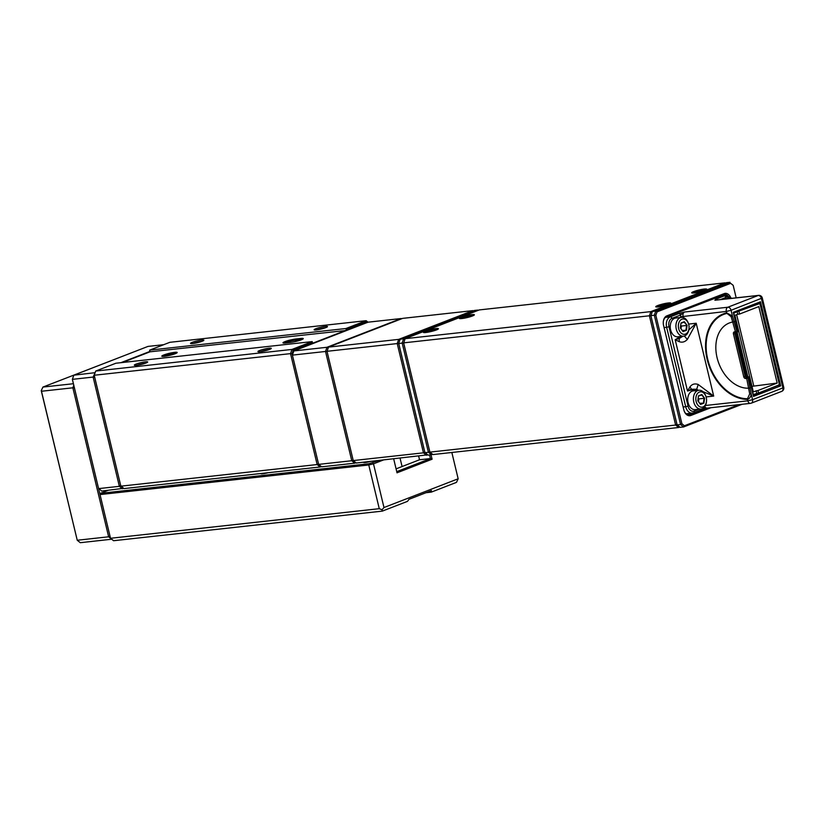 <?xml version="1.0" encoding="UTF-8"?>
<svg xmlns="http://www.w3.org/2000/svg" width="825" height="825" viewBox="0 0 825 825"><rect width="100%" height="100%" fill="white"/><g stroke="black" fill="none" stroke-linecap="round" stroke-linejoin="round"><path stroke-width="1.24" d="M123.544 488.328L101.64 491.061L98.433 488.029L72.373 379.356L98.598 488.617L119.367 486.338L93.132 377.066L72.373 379.356L73.817 375.179L95.112 372.683M94.957 373.127L93.132 377.066L94.648 377.138L120.687 485.574L94.225 375.251L120.852 486.173L317.151 464.547L290.524 353.626L94.225 375.251L95.679 371.064L291.968 349.439L312.201 341.602L115.902 363.227L95.679 371.064M120.945 362.67L149.903 351.44M163.721 344.685L147.995 346.418L73.817 375.179M122.997 487.884L122.409 488.771L119.367 486.338L120.687 485.574L123.894 488.606L320.193 466.981L317.151 464.547L318.471 463.794L292.401 355.121L318.636 464.382L351.759 460.732L325.524 351.471L292.401 355.121L293.855 350.934L326.978 347.284L401.156 318.532L368.032 322.183L293.855 350.934M427.639 454.833L356.287 463.011L353.244 460.567L423.452 452.832L397.227 343.571L327.009 351.306L353.244 460.567L327.04 351.532L353.079 459.979L351.759 460.732L354.802 463.176L321.678 466.816L318.636 464.382L292.029 353.698L293.236 350.243L312.51 342.777L312.716 343.623M355.936 462.732L354.802 463.176L355.389 462.289M328.463 347.119L398.681 339.384L472.849 310.633L402.641 318.368L328.463 347.119L327.04 351.532L325.524 351.471L326.978 347.284L328.154 348.026M400.156 339.219L403.621 338.838L477.799 310.087L474.334 310.468L400.156 339.219L398.712 343.406L424.937 452.667L428.402 452.286L402.167 343.025L398.743 343.633L424.772 452.079L398.743 343.633L397.227 343.571L398.681 339.384L399.847 340.137M427.082 454.389L426.494 455.276L423.452 452.832L424.772 452.079L427.979 455.111L431.444 454.73L428.402 452.286L429.722 451.533L403.683 343.097L429.887 452.121L675.623 425.05L649.399 315.789L403.652 342.86L429.887 452.121L432.929 454.565L678.666 427.494L675.623 425.05L676.943 424.298L650.915 315.862L676.943 424.298L677.108 424.885L680.573 424.514L654.338 315.243L650.884 315.624L677.108 424.885L680.151 427.329L683.616 426.948L680.573 424.514L681.893 423.751L684.399 425.762L738.901 404.642M432.578 454.286L431.444 454.73L432.032 453.843M405.106 338.683L650.853 311.613L725.02 282.851L479.284 309.922L405.106 338.683L403.683 343.097L402.167 343.025L403.621 338.838L404.786 339.591M694.186 292.957A7.724 1.011 -13.5 0 0 701.931 291.328A7.724 1.011 -13.5 0 0 706.726 289.338A7.724 1.011 -13.5 0 0 704.303 289.039A7.724 1.011 -13.5 0 0 695.65 290.926A7.724 1.011 -13.5 0 0 691.824 292.916A7.724 1.011 -13.5 0 0 694.186 292.957M658.226 306.9A7.724 1.011 -13.5 0 0 665.971 305.271A7.724 1.011 -13.5 0 0 670.756 303.28A7.724 1.011 -13.5 0 0 668.333 302.971A7.724 1.011 -13.5 0 0 659.691 304.868A7.724 1.011 -13.5 0 0 655.865 306.859A7.724 1.011 -13.5 0 0 658.226 306.9M425.824 332.496A7.724 1.011 -13.5 0 0 433.579 330.877A7.724 1.011 -13.5 0 0 438.364 328.876A7.724 1.011 -13.5 0 0 435.94 328.577A7.724 1.011 -13.5 0 0 427.298 330.474A7.724 1.011 -13.5 0 0 423.472 332.454A7.724 1.011 -13.5 0 0 425.824 332.496M461.794 318.553A7.724 1.011 -13.5 0 0 469.538 316.934A7.724 1.011 -13.5 0 0 474.334 314.933A7.724 1.011 -13.5 0 0 471.91 314.634A7.724 1.011 -13.5 0 0 463.258 316.532A7.724 1.011 -13.5 0 0 459.432 318.512A7.724 1.011 -13.5 0 0 461.794 318.553M679.81 427.051L678.666 427.494L679.253 426.608M652.327 311.448L655.792 311.066L729.97 282.305L726.505 282.686L652.327 311.448L650.915 315.862L649.399 315.789L650.853 311.613L652.018 312.355M723.236 295.907A6.868 4.733 83.7 0 0 722.226 295.257M687.153 414.459L689.896 413.397M742.067 404.291L683.616 426.948L684.399 425.762M736.178 297.846L733.178 285.337L730.672 283.326L657.051 311.871L655.854 315.315L681.893 423.751M710.851 407.725L690.834 415.491A7.899 5.445 -96.3 0 1 684.121 410.84A7.899 5.445 -96.3 0 1 683.842 409.881L663.568 325.442A7.899 5.445 -96.3 0 1 663.321 321.616A7.899 5.445 -96.3 0 1 666.909 315.831L724.226 293.607A7.899 5.445 -96.3 0 1 730.94 298.217M728.238 296.257A6.868 4.733 83.7 0 0 724.567 294.473A6.868 4.733 83.7 0 0 723.721 294.68L666.404 316.903A6.868 4.733 83.7 0 0 663.3 321.781M684.069 410.675A6.868 4.733 83.7 0 0 689.019 414.779A6.868 4.733 83.7 0 0 689.855 414.573L705.468 408.519M655.854 315.315L654.338 315.243L655.792 311.066L657.051 311.871M730.672 283.326L733.178 285.337M778.46 385.285L780.677 385.873L753.472 396.423L748.987 377.716L748.089 378.067L751.152 393.896C750.946 396.712 749.719 398.537 747.471 399.372A1.031 0.701 -90.4 0 1 747.491 398.733L749.698 393.896L746.666 378.407L745.676 378.51A1.031 0.712 -96.3 0 1 746.12 377.262L748.007 376.798L746.12 377.262A1.031 0.732 68.8 0 1 745.14 376.344L746.037 376.004L735.776 333.29L734.879 333.64L745.14 376.344L743.717 376.695A2.062 1.464 -111.2 0 0 745.676 378.51M680.893 317.46L680.728 316.769A5.156 3.558 -96.3 0 1 680.522 315.037A1.722 1.227 -111.2 0 0 678.893 313.51L684.544 312.015L727.805 307.24L758.154 295.484L714.883 300.248L715.595 299.289L724.216 295.948L719.276 296.484L665.754 317.233M707.592 408.035L701.941 409.53A1.722 1.227 68.8 0 0 702.168 409.478L693.547 412.82A1.722 1.227 68.8 0 1 693.32 412.882A8.59 5.919 -96.3 0 1 692.278 413.129A8.59 5.919 -96.3 0 1 685.719 406.777L666.641 327.308L664.084 327.597M705.406 405.498L747.821 400.826L747.471 399.372A44.983 32.041 68.8 0 1 707.18 359.422A44.983 32.041 68.8 0 1 726.701 312.881L732.466 316.068L736.88 331.382L737.777 331.031L733.281 312.324L760.485 301.775L780.677 385.873M695.145 390.792L691.371 389.957L687.503 391.04L689.978 386.873C692.02 384.11 694.743 383.305 698.146 384.46L713.687 396.082L702.931 391.617M688.803 329.959L696.207 323.245L687.338 339.436C684.843 342.035 682.1 342.767 679.119 341.622L675.19 339.725L680.573 336.497M743.717 376.695L733.466 333.981A2.062 1.464 -111.2 0 1 734.477 331.825L735.457 331.722L731.167 316.718L727 313.407A44.385 31.618 -111.2 0 0 707.737 359.318A44.385 31.618 -111.2 0 0 747.491 398.733M682.935 336.239L679.171 338.549L675.19 339.725L687.503 391.04L691.35 389.245L696.661 389.245A6.868 0.578 -75.7 0 0 698.146 384.46M695.207 390.648A1.722 1.011 -50.1 0 1 696.661 389.245L698.414 390.39M691.371 389.957A1.722 1.238 -105.4 0 1 691.35 389.245A6.868 2.805 -136.3 0 0 689.978 386.873M687.338 339.436L684.337 336.002M679.119 341.622A6.868 3.589 -77.7 0 0 679.171 338.549A1.722 1.207 -116.8 0 1 678.872 337.889M698.909 409.241L694.165 411.087A6.868 4.733 83.7 0 1 688.081 406.209L669.003 326.741A6.868 4.733 83.7 0 1 671.901 318.378L680.522 315.037L684.544 312.015A3.434 2.372 83.7 0 0 683.09 316.192L683.43 317.615M702.838 408.396A1.722 1.227 68.8 0 1 702.168 409.478L707.273 408.117M703.643 407.828L706.52 408.21M716.853 299.97A1.722 1.227 -111.2 0 0 715.595 299.289M753.173 395.247L753.472 396.423M759.464 303.765L759.454 303.074L733.755 313.036L759.309 303.115L760.485 301.775M733.456 313.139L733.281 312.324L733.456 313.139M727 313.407A1.031 0.722 77.7 0 1 726.701 312.881L726.351 311.427L731.074 310.282L762.29 297.99A3.434 3.434 0 0 0 758.567 295.381A3.434 2.372 -96.3 0 0 758.154 295.484A3.434 2.444 68.8 0 1 761.423 298.516L782.884 387.915L752.534 399.682L751.152 393.896L749.698 393.896M680.728 316.769L726.351 311.427A3.434 2.372 83.7 0 1 727.805 307.24A3.434 2.444 68.8 0 1 731.074 310.282L732.466 316.068L731.167 316.718M753.318 394.505L758.557 393.009L757.958 390.524L753.297 391.813L734.931 315.336L737.736 314.243L737.148 311.757L733.765 313.077M756.7 393.205L756.102 390.73M758.557 393.009L778.893 385.12L779.254 384.079L760.103 304.281L759.34 303.672L737.148 311.757M759.34 303.672L757.36 303.889M737.127 332.176L747.842 376.798M757.958 390.524L777.171 383.068L758.814 306.591L739.592 314.036L738.994 311.551M737.736 314.243L739.592 314.036M751.977 386.327L777.171 383.068M753.689 385.657L736.643 314.665M429.021 491.545L431.135 491.308L431.465 490.597L408.994 499.311L407.478 501.363L382.305 511.118L113.572 540.726L110.519 538.282L379.263 508.685L368.765 464.98L100.031 494.577L110.519 538.282L99.959 494.402L100.464 493.329L368.899 463.753L378.634 460.546M267.981 472.735A6.177 0.804 166.5 0 1 260.896 473.725A6.177 0.804 166.5 0 1 260.844 473.519M108.168 490.339L100.464 493.329L99.959 494.402M370.58 461.433A6.177 0.804 166.5 0 1 363.495 462.423A6.177 0.804 166.5 0 1 363.443 462.217M431.021 454.771L432.083 459.216L397.021 472.808L393.68 458.886M383.285 460.03L373.488 463.836L383.976 507.54L458.153 478.778L451.842 452.482M419.523 459.772L418.657 456.142M396.732 471.622L430.423 458.566L419.554 459.762L396.072 468.868M418.677 456.132L419.554 459.762M432.083 459.216L430.423 458.566L429.557 454.936M458.153 478.778L456.483 482.367L431.3 492.123L426.02 492.711M372.787 462.815L373.488 463.836L368.765 464.98L368.899 463.753M383.976 507.54L382.016 509.767L379.263 508.685M431.135 491.308L431.3 492.123M382.305 511.118L382.016 509.767M117.377 358.287L42.931 387.069L41.25 390.658L77.241 540.251L108.642 536.797L72.868 387.802L41.477 391.256L77.241 540.251L80.283 542.695L111.684 539.23L108.642 536.797L109.962 536.044L74.384 387.863L72.868 387.802L73.755 385.244M41.25 390.658L42.931 387.069L73.394 383.718M175.189 353.719A7.899 1.031 166.5 0 1 167.32 355.874A7.899 1.031 166.5 0 1 161.917 356.307A7.899 1.031 166.5 0 1 163.814 354.967A7.899 1.031 166.5 0 1 172.631 352.636A7.899 1.031 166.5 0 1 177.148 352.646A7.899 1.031 166.5 0 1 175.189 353.719M175.694 353.512A6.868 0.897 -13.5 0 0 164.794 355.884A6.868 0.897 -13.5 0 0 163.608 356.41M300.754 338.446A7.899 1.031 166.5 0 1 303.229 338.755A7.899 1.031 166.5 0 1 301.269 339.828A7.899 1.031 166.5 0 1 290.421 342.457L285.471 343.004A7.899 1.031 166.5 0 1 283.058 342.952A7.899 1.031 166.5 0 1 286.966 340.931A7.899 1.031 166.5 0 1 295.814 338.993L300.754 338.446L300.321 339.704L295.381 340.251A6.868 0.897 -13.5 0 0 284.749 343.066M301.775 339.622A6.868 0.897 -13.5 0 0 300.321 339.704L300.424 340.137M259.679 350.501A6.868 0.897 -13.5 0 0 258.029 351.667A6.868 0.897 -13.5 0 0 262.732 351.295A6.868 0.897 -13.5 0 0 269.569 349.418A6.868 0.897 -13.5 0 0 271.27 348.49A6.868 0.897 -13.5 0 0 267.341 348.48A6.868 0.897 -13.5 0 0 259.679 350.501M268.929 349.645A5.672 0.742 -13.5 0 0 260.824 351.574A5.672 0.742 -13.5 0 0 260.638 351.646M315.872 328.721A6.868 0.897 -13.5 0 0 314.222 329.887A6.868 0.897 -13.5 0 0 318.924 329.505A6.868 0.897 -13.5 0 0 325.762 327.628A6.868 0.897 -13.5 0 0 327.463 326.7A6.868 0.897 -13.5 0 0 323.534 326.69A6.868 0.897 -13.5 0 0 315.872 328.721M325.122 327.865A5.672 0.742 -13.5 0 0 317.017 329.783A5.672 0.742 -13.5 0 0 316.831 329.856M136.063 364.124A6.868 0.897 -13.5 0 0 134.413 365.279A6.868 0.897 -13.5 0 0 139.116 364.908A6.868 0.897 -13.5 0 0 145.953 363.031A6.868 0.897 -13.5 0 0 147.654 362.103A6.868 0.897 -13.5 0 0 143.725 362.093A6.868 0.897 -13.5 0 0 136.063 364.124M145.324 363.268A5.672 0.742 -13.5 0 0 137.208 365.186A5.672 0.742 -13.5 0 0 137.022 365.258M192.256 342.344A6.868 0.897 -13.5 0 0 190.606 343.499A6.868 0.897 -13.5 0 0 195.308 343.128A6.868 0.897 -13.5 0 0 202.146 341.251A6.868 0.897 -13.5 0 0 203.847 340.323A6.868 0.897 -13.5 0 0 199.918 340.312A6.868 0.897 -13.5 0 0 192.256 342.344M201.517 341.488A5.672 0.742 -13.5 0 0 193.401 343.406A5.672 0.742 -13.5 0 0 193.215 343.478M367.63 322.338L366.847 321.709L347.573 329.185L347.779 330.031M312.623 343.252L346.314 330.186L345.923 328.525L366.145 320.688L169.847 342.313L149.624 350.151L345.923 328.525L347.573 329.185M122.43 362.505L150.016 351.811L149.624 350.151L150.016 351.811L346.84 330.392M321.327 466.548L320.193 466.981L320.781 466.104M292.029 353.698L290.524 353.626L291.968 349.439L293.236 350.243M366.847 321.709L366.145 320.688L368.012 322.183M312.201 341.602L312.51 342.777M436.992 329.701A6.177 0.804 -13.5 0 0 436.941 329.495A6.177 0.804 -13.5 0 0 432.743 329.825A6.177 0.804 -13.5 0 0 426.597 331.506A6.177 0.804 -13.5 0 0 425.019 332.362A6.177 0.804 -13.5 0 0 425.071 332.568M429.681 331.733L427.515 331.629L434.363 329.979L429.196 331.918M430.825 331.341L429.113 331.021M432.754 330.598L431.289 331.227M433.043 331L432.496 330.99M669.384 304.105A6.177 0.804 -13.5 0 0 669.333 303.899A6.177 0.804 -13.5 0 0 667.59 303.847A6.177 0.804 -13.5 0 0 661.341 305.137A6.177 0.804 -13.5 0 0 657.412 306.756A6.177 0.804 -13.5 0 0 657.463 306.962M663.248 305.724L665.125 304.549L666.847 304.858L665.218 305.477L659.948 306.013L663.723 305.621M665.342 304.93L661.495 305.848M662.062 306.065L661.547 306.333M705.344 290.163A6.177 0.804 -13.5 0 0 705.292 289.957A6.177 0.804 -13.5 0 0 703.261 289.936A6.177 0.804 -13.5 0 0 697.115 291.246A6.177 0.804 -13.5 0 0 693.382 292.813A6.177 0.804 -13.5 0 0 693.423 293.019M699.126 291.833L702.632 290.441L697.878 292.328L696.094 292.545L697.713 291.895L695.805 292.122L697.321 291.524L699.579 291.679M701.198 291.008L697.352 291.937M701.487 291.431L700.837 291.442M472.952 315.758A6.177 0.804 -13.5 0 0 472.9 315.562A6.177 0.804 -13.5 0 0 468.641 315.903A6.177 0.804 -13.5 0 0 462.474 317.594A6.177 0.804 -13.5 0 0 460.989 318.419A6.177 0.804 -13.5 0 0 461.031 318.625M468.445 317.048L463.65 318.151L468.538 316.233L470.291 316.037L468.621 316.687L469.043 317.048M466.754 317.419L465.001 317.099M468.662 316.676L467.228 317.285M702.982 406.942A7.724 5.332 83.7 0 0 706.499 401.28A7.724 5.332 83.7 0 0 705.983 396.588A7.724 5.332 83.7 0 0 699.404 392.04A7.724 5.332 83.7 0 0 696.135 401.455A7.724 5.332 83.7 0 0 702.982 406.942M706.499 401.28L706.437 401.816A9.446 6.518 -96.3 0 1 702.147 408.736A9.446 6.518 -96.3 0 1 700.992 409.014A9.446 6.518 -96.3 0 1 693.608 401.187A9.446 6.518 -96.3 0 1 697.775 390.524A9.446 6.518 -96.3 0 1 698.919 390.235A9.446 6.518 -96.3 0 1 705.808 396.082L705.983 396.588M698.919 390.235L693.237 390.864A9.446 6.518 83.7 0 0 692.082 391.153A9.446 6.518 83.7 0 0 687.792 398.062A9.446 6.518 83.7 0 0 688.421 403.796A9.446 6.518 83.7 0 0 695.31 409.643L700.992 409.014M688.401 403.745A9.106 6.28 -96.3 0 1 688.39 403.693A9.106 6.28 -96.3 0 1 687.782 398.176A9.106 6.28 -96.3 0 1 687.782 398.124M704.571 398.186L703.911 403.136L700.538 404.446L697.816 400.795L698.476 395.845L701.848 394.536L704.571 398.186L701.549 394.938L698.435 396.144L697.837 400.723L700.342 404.095L703.457 402.889L704.065 398.31L698.868 398.887L698.197 397.98M699.744 403.301L703.911 403.136M698.507 401.631L698.868 398.887M729.578 298.567A9.446 6.518 -96.3 0 1 729.733 298.506A9.446 6.518 -96.3 0 1 730.888 298.227A9.446 6.518 -96.3 0 1 732.239 298.279M730.888 298.227L725.196 298.856A9.446 6.518 83.7 0 0 724.051 299.135A9.446 6.518 83.7 0 0 723.896 299.197M685.493 334.094A7.724 5.332 83.7 0 0 689.009 328.433A7.724 5.332 83.7 0 0 688.493 323.751A7.724 5.332 83.7 0 0 681.914 319.203A7.724 5.332 83.7 0 0 678.645 328.608A7.724 5.332 83.7 0 0 685.493 334.094M689.009 328.433L688.947 328.969A9.446 6.518 -96.3 0 1 684.657 335.888A9.446 6.518 -96.3 0 1 683.502 336.177A9.446 6.518 -96.3 0 1 676.118 328.35A9.446 6.518 -96.3 0 1 680.285 317.677A9.446 6.518 -96.3 0 1 681.44 317.398A9.446 6.518 -96.3 0 1 688.318 323.235L688.493 323.751M681.44 317.398L675.747 318.027A9.446 6.518 83.7 0 0 674.602 318.306A9.446 6.518 83.7 0 0 670.302 325.225A9.446 6.518 83.7 0 0 670.931 330.959A9.446 6.518 83.7 0 0 677.82 336.796L683.502 336.177M670.921 330.907A9.106 6.28 -96.3 0 1 670.9 330.856A9.106 6.28 -96.3 0 1 670.292 325.328A9.106 6.28 -96.3 0 1 670.302 325.277M687.081 325.339L686.431 330.299L683.048 331.609L680.336 327.958L680.986 322.998L684.358 321.688L687.081 325.339L684.059 322.101L680.945 323.307L680.347 327.886L682.852 331.248L685.967 330.041L686.575 325.473L681.378 326.04L680.708 325.132M682.265 330.454L686.431 330.299M681.017 328.793L681.378 326.04M688.153 414.758L689.855 414.573L690.834 415.491M723.721 294.68L724.226 293.607M666.909 315.831L666.404 316.903M753.462 395.134L778.955 384.955M688.597 324.081L696.207 323.245L713.687 396.082L706.087 396.928M665.548 317.377L670.271 316.862L678.893 313.51M683.162 407.055L688.081 406.209M729.712 298.351A6.868 4.733 83.7 0 0 725.845 297.464L720.38 299.588M734.539 321.626L733.116 321.967A34.351 24.461 -111.2 0 0 717.08 357.71A34.351 24.461 -111.2 0 0 749.007 388.162L750.43 387.812M734.477 331.825A1.031 0.712 83.7 0 0 735.261 332.588L736.251 332.485A1.031 1.031 0 0 0 736.508 332.423A1.031 0.732 -111.2 0 0 736.88 331.382L735.457 331.722A1.031 0.712 83.7 0 0 736.374 332.454A1.031 0.732 -111.2 0 0 736.508 332.423L737.406 332.073A1.031 0.732 -111.2 0 1 737.272 332.104L736.632 332.351M736.117 332.485L735.384 332.558A1.031 0.712 83.7 0 1 735.261 332.588L735.25 332.599A1.031 0.732 68.8 0 1 735.25 332.588A1.031 0.732 68.8 0 0 734.879 333.64L733.466 333.981M669.003 326.741L666.641 327.308A8.59 5.919 -96.3 0 1 670.271 316.862A1.722 1.227 -111.2 0 1 671.901 318.378M685.884 413.583A8.59 5.919 83.7 0 0 687.328 413.676L693.547 412.82A1.722 1.227 68.8 0 0 694.165 411.087M725.845 297.464A1.722 1.227 -111.2 0 0 724.216 295.948A8.59 5.919 -96.3 0 1 725.268 295.69L720.318 296.227A8.59 5.919 83.7 0 0 719.276 296.484A1.722 1.227 -111.2 0 0 718.843 296.649M704.849 406.457A3.434 2.372 83.7 0 0 707.18 408.127L750.441 403.363A3.434 2.372 83.7 0 0 750.863 403.26A3.434 2.444 68.8 0 0 751.307 403.157A3.434 2.444 68.8 0 0 752.534 399.682L747.821 400.826A3.434 2.372 83.7 0 0 750.441 403.363A3.434 3.434 0 0 0 751.307 403.157L781.657 391.39A3.434 3.434 0 0 0 783.75 387.389L782.884 387.915A3.434 2.444 68.8 0 1 781.657 391.39M758.567 295.381L715.306 300.145A3.434 2.372 83.7 0 0 714.883 300.248M753.565 395.567L748.987 377.716A1.031 0.732 -111.2 0 0 748.007 376.798A1.031 0.712 -96.3 0 1 748.131 376.767L747.141 376.881A1.031 0.712 -96.3 0 1 747.275 376.881M746.295 375.839L746.037 376.004A1.031 0.732 68.8 0 0 747.017 376.912A1.031 0.712 -96.3 0 1 747.141 376.881L746.295 375.839L736.148 332.248M748.089 378.067A1.031 0.732 -111.2 0 0 747.11 377.149A1.031 0.712 -96.3 0 0 746.666 378.407L748.089 378.067M735.848 332.527A1.031 0.732 68.8 0 0 735.776 333.29L736.044 333.125M738.035 330.866L737.777 331.031A1.031 0.732 -111.2 0 1 737.406 332.073A1.031 1.031 0 0 0 738.035 330.866L733.714 312.85M295.68 341.488L295.814 338.993M762.29 297.99L783.75 387.389M730.589 298.258L729.341 296.969L725.268 295.69M665.899 317.151L720.318 296.227M687.328 413.676L685.946 413.634M749.244 377.551A1.031 1.031 0 0 0 748.131 376.767M400.073 458.184L402.074 466.537"/></g></svg>
